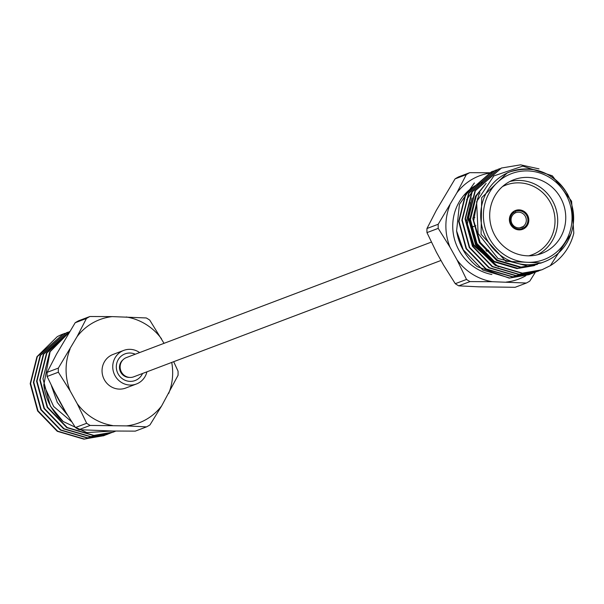 <?xml version="1.0" encoding="UTF-8"?>
<svg xmlns="http://www.w3.org/2000/svg" width="604" height="604" viewBox="0 0 604 604"><rect width="100%" height="100%" fill="white"/><g stroke="black" fill="none" stroke-linecap="round" stroke-linejoin="round"><path stroke-width="0.91" d="M473.559 226.424A10.291 9.875 69.3 0 0 471.309 226.968M431.354 242.106L126.417 357.576A10.291 9.875 69.3 0 0 120.823 370.697A10.291 9.875 69.3 0 0 133.71 376.828L440.988 260.467M513.634 211.445L514.344 213.476A7.882 7.565 69.3 0 0 521.954 227.21L523.366 228.999A10.072 9.672 69.3 0 1 522.641 229.309M522.943 228.229A9.196 8.826 -110.7 0 1 514.049 212.2M472.268 191.747L466.65 199.667M456.601 230.932A54.753 52.548 69.3 0 0 477.319 266.674L509.217 278.127L529.059 274.654L509.602 277.983L482.906 270.109L463.26 249.784L456.601 230.932L459.425 204.371L474.366 182.967M528.304 266.183L497.96 258.459L478.104 233.438L476.616 201.668L493.861 175.923L522.785 166.123L552.335 175.809L571.595 201.215L573.8 233.182A54.753 52.548 -110.7 0 1 550.312 265.677L541.924 269.784L522.377 273.144L495.68 265.269L476.035 244.945L468.629 217.629L475.378 190.683L501.441 168.025L520.542 164.832L539.01 168.878M507.232 172.925L481.675 197.659L481.078 234.276L505.782 261.305L541.312 262.936L544.196 261.842A48.131 46.198 -110.7 0 1 483.947 233.189A48.131 46.198 -110.7 0 1 510.101 171.823A48.131 46.198 -110.7 0 1 567.315 193.929A48.131 46.198 -110.7 0 1 544.196 261.842C554.072 257.999 561.758 251.438 567.254 242.174C575.725 226.349 575.778 210.26 567.405 193.907C553.181 172.163 534.079 164.801 510.101 171.823L507.232 172.91M571.105 233.695L550.312 265.677M541.637 269.89L521.992 273.295L495.295 265.42L475.642 245.088L468.243 217.78L474.993 190.834L501.267 168.093M538.443 271.098L518.798 274.503L492.101 266.628L472.449 246.296L465.05 218.988L471.799 192.042L498.074 169.301M535.25 272.306L515.605 275.711L488.908 267.836L469.255 247.512L461.856 220.196L468.606 193.25L494.88 170.509M532.056 273.514L512.411 276.919L485.714 269.044L466.069 248.72L458.663 221.404L465.412 194.458L491.467 171.8L493.294 171.151M540.225 270.396L519.183 274.352L492.486 266.485L472.841 246.153L465.435 218.844L472.185 191.891L498.262 169.226L499.87 168.652M537.031 271.604L515.99 275.567L489.293 267.693L469.648 247.361L462.241 220.052L468.991 193.099L495.046 170.449L496.677 169.86M533.838 272.812L512.796 276.775L486.099 268.901L466.454 248.569L459.048 221.26L465.797 194.314L491.875 171.649L493.483 171.068M530.644 274.02L529.059 274.654M560.618 197.855A39.419 37.833 69.3 0 0 513.762 179.75A39.419 37.833 69.3 0 0 492.343 230.011A39.419 37.833 69.3 0 0 541.682 253.476A39.419 37.833 69.3 0 0 560.618 197.855M491.875 274.503A48.131 46.198 -110.7 0 1 453.008 231.34A48.131 46.198 -110.7 0 1 482.128 182.416M537.439 264.393L520.973 267.081L497.469 260.173L480.172 242.317L473.717 220.694L477.583 198.573M534.902 265.36L517.779 268.297L494.276 261.389L476.979 243.525L470.433 219.531L476.337 195.855L485.072 184.718M494.147 264.303L473.785 244.733L467.398 224.031L470.531 202.582M537.296 264.454L520.172 267.383L496.677 260.475L479.372 242.619L472.834 218.625L478.73 194.949L480.029 192.767M534.102 265.662L516.979 268.599L493.483 261.691L476.179 243.827L469.64 219.833L475.537 196.157L486.122 183.405M498.474 266.862L472.985 245.035L466.447 221.419L472.018 197.969M509.829 181.51A39.419 37.833 -110.7 0 1 552.577 200.898A39.419 37.833 -110.7 0 1 537.568 254.767M527.511 215.084A10.072 9.672 69.3 0 0 515.537 210.456A10.072 9.672 69.3 0 0 510.063 223.306A10.072 9.672 69.3 0 0 522.671 229.301A10.072 9.672 69.3 0 0 527.511 215.084M528.681 255.839A37.229 35.734 69.3 0 0 550.168 202.159A37.229 35.734 69.3 0 0 502.46 186.598M523.268 228.825L524.461 228.372A10.072 9.672 69.3 0 0 527.451 215.107A10.072 9.672 69.3 0 0 515.506 210.471M524.461 228.372L523.056 226.583A7.882 7.565 69.3 0 0 515.439 212.857L514.298 213.287M515.439 212.857L514.729 210.811M515.152 211.574A9.196 8.826 -110.7 0 1 524.038 227.602M519.78 227.829L523.056 226.583M521.954 227.21L521.01 227.565M526.378 283.034L515.136 287.293L478.761 286.832L458.738 285.843A62.061 59.562 -110.7 0 1 455.28 283.699L443.472 264.952L436.435 252.261L426.968 232.623A62.061 59.562 -110.7 0 1 426.96 228.516L436.345 210.313L455.046 178.89A62.061 59.562 -110.7 0 1 458.496 176.919L469.738 172.661A62.061 59.562 69.3 0 0 466.288 174.632L456.851 192.857L438.202 224.258A62.061 59.562 69.3 0 0 438.21 228.372L449.965 247.134L457.001 259.833L466.522 279.441A62.061 59.562 69.3 0 0 469.98 281.585L492.283 281.706L526.378 283.034A62.061 59.562 69.3 0 0 529.829 281.064L535.318 272.283M456.851 192.857A55.228 53.009 -110.7 0 1 492.041 172.782L469.738 172.661M469.98 281.585L458.738 285.843M455.28 283.699L466.522 279.441M438.21 228.372L426.968 232.623M426.96 228.516L438.202 224.258M466.288 174.632L455.046 178.89M449.965 247.134A55.228 53.009 -110.7 0 1 449.867 205.186M492.283 281.706A55.228 53.009 -110.7 0 1 457.001 259.833M525.782 275.771A55.228 53.009 -110.7 0 1 506.303 282.068M488.334 250.267A17.961 17.237 -110.7 0 1 485.903 250.418M71.642 421.758L53.665 406.515L43.79 384.974A54.753 52.548 -110.7 0 0 63.133 421.501L86.802 432.592L112.457 430.999M63.254 333.959A54.753 52.548 69.3 0 0 63.095 334.02A54.753 52.548 69.3 0 0 57.237 336.677L36.95 356.707L30.2 383.661L37.607 410.969L57.252 431.301L83.948 439.168L105.179 435.129M65.021 333.317L63.405 333.899L37.342 356.564L30.585 383.51L37.992 410.818L57.637 431.15L84.334 439.025L103.812 435.688L106.946 434.382M68.214 332.109L66.591 332.698L40.536 355.356L33.779 382.302L41.185 409.61L60.83 429.942L87.527 437.817L106.991 434.48L110.139 433.166M69.415 331.626L43.722 354.14L36.972 381.094L44.379 408.402L64.024 428.734L90.721 436.609L111.763 432.645M69.581 331.709L46.916 352.932L40.166 379.886L47.573 407.194L67.218 427.526L93.914 435.393L113.393 432.056L115.84 431.06M69.181 332.366L50.109 351.724L43.79 384.974M66.417 332.759L40.143 355.499L33.394 382.445L40.8 409.761L60.445 430.086L87.142 437.96L106.606 434.623L109.936 433.227M69.611 331.551L43.337 354.291L36.587 381.237L43.994 408.553L63.639 428.878L90.336 436.752L111.566 432.713M69.611 331.664L46.531 353.083L39.781 380.029L47.188 407.338L66.833 427.67L93.529 435.544L112.986 432.215L115.787 431.052M69.249 332.253L49.724 351.875L42.975 378.821L50.381 406.13L63.133 421.501M66.697 413.846L52.608 388.146M51.378 385.616L57.297 402.453L67.376 414.956M164.031 343.329L149.739 320.097A62.061 59.562 69.3 0 0 146.281 317.953L112.246 316.609L89.883 316.511A62.061 59.562 69.3 0 0 86.432 318.474L77.055 336.677L58.346 368.1A62.061 59.562 69.3 0 0 58.361 372.215L70.162 390.962L77.199 403.653L86.666 423.283A62.061 59.562 69.3 0 0 90.132 425.427L126.5 425.888L146.523 426.877A62.061 59.562 69.3 0 0 149.973 424.906L161.698 405.82L178.059 375.288A62.061 59.562 69.3 0 0 178.052 371.173L173.673 361.698M168.675 393.483A55.228 53.009 69.3 0 0 171.725 362.43M161.547 338.844A55.228 53.009 69.3 0 0 126.259 316.972M112.246 316.609A55.228 53.009 69.3 0 0 77.055 336.677M70.072 349.014A55.228 53.009 69.3 0 0 70.162 390.962M77.199 403.653A55.228 53.009 69.3 0 0 112.487 425.533M126.5 425.888A55.228 53.009 69.3 0 0 161.698 405.82M86.432 318.474L75.19 322.732A62.061 59.562 -110.7 0 1 78.641 320.762L89.883 316.511M58.361 372.215L47.112 376.473A62.061 59.562 -110.7 0 1 47.104 372.358L56.542 354.133L75.19 322.732M47.104 372.358L58.346 368.1M90.132 425.427L78.882 429.686A62.061 59.562 -110.7 0 1 75.425 427.541L63.677 408.78L56.64 396.081L47.112 376.473M75.425 427.541L86.666 423.283M146.523 426.877L135.281 431.135L112.978 431.014L78.882 429.686M139.63 352.577A17.961 17.237 69.3 0 0 123.707 350.411L113.016 354.457A17.961 17.237 69.3 0 0 103.254 377.357A17.961 17.237 69.3 0 0 125.73 388.047L136.421 383.993A17.961 17.237 69.3 0 0 138.761 382.891A17.961 17.237 69.3 0 0 146.915 371.822M123.707 350.411A17.961 17.237 69.3 0 0 113.945 373.302A17.961 17.237 69.3 0 0 136.421 383.993M135.266 354.223A14.254 13.681 69.3 0 0 116.346 367.791A14.254 13.681 69.3 0 0 136.965 379.659A14.254 13.681 69.3 0 0 142.559 373.476M122.914 359.893A9.853 9.46 69.3 0 0 120.143 370.962A9.853 9.46 69.3 0 0 129.55 377.409M566.061 194.752A45.942 44.092 69.3 0 0 489.285 192.782A45.942 44.092 69.3 0 0 527.828 262.317A45.942 44.092 69.3 0 0 566.061 194.752M531.867 273.589L532.252 273.446M535.061 272.381L535.446 272.238M538.247 271.173L538.64 271.022M541.448 269.965L541.833 269.814M491.49 171.793L491.875 171.649M494.684 170.585L495.069 170.434M497.877 169.377L498.262 169.226M501.071 168.161L501.456 168.018M541.297 262.936L540.489 263.238M474.85 217.432L473.627 217.901M488.651 250.615L486.726 251.339M475.876 225.707L474.382 226.273M473.581 226.576L472.547 226.976M66.606 332.691L66.221 332.834M113.371 432.064L112.986 432.215M110.177 433.272L109.792 433.423M106.983 434.487L106.598 434.631M103.79 435.695L103.405 435.839"/></g></svg>

